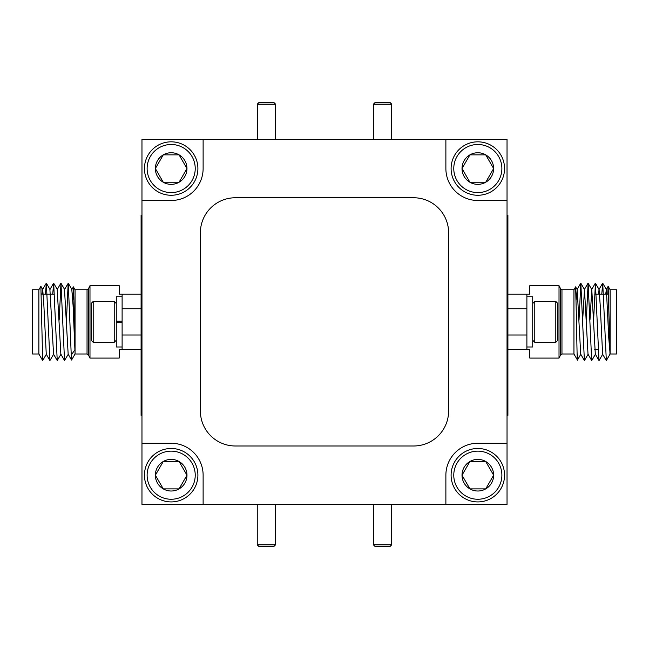 <?xml version="1.0" encoding="UTF-8"?>
<svg xmlns="http://www.w3.org/2000/svg" width="649" height="649" viewBox="0 0 649 649"><rect width="100%" height="100%" fill="white"/><g stroke="black" fill="none" stroke-linecap="round" stroke-linejoin="round"><path stroke-width="0.97" d="M391.672 544.852L389.846 546.677L375.244 546.677L373.418 544.852L391.672 544.852L391.672 504.403M275.509 544.852L273.683 546.677L259.081 546.677L257.255 544.852L275.509 544.852L275.509 504.403M532.732 346.988L532.732 296.755L526.891 296.755L526.891 346.988L532.732 346.988M122.109 322.602L122.109 321.141L116.268 321.141L116.268 296.755L122.109 296.755L122.109 321.141L116.268 321.141L116.268 346.988L122.109 346.988L122.109 322.602L116.268 322.602M532.732 303.472L534.776 301.428L534.776 342.315L532.732 340.271M555.804 342.315L555.804 301.428L557.848 303.472L557.848 340.271L555.804 342.315L534.776 342.315M555.804 301.428L534.776 301.428M114.224 342.315L114.224 301.428L93.196 301.428L93.196 342.315L114.224 342.315L116.268 340.271M93.196 342.315L91.152 340.271L91.152 303.472L93.196 301.428M119.189 321.141L119.189 322.602M257.296 104.148L259.121 102.323L273.724 102.323L275.549 104.148L257.296 104.148L257.296 139.34M373.451 104.148L375.276 102.323L389.879 102.323L391.704 104.148L373.451 104.148L373.451 139.34M477.826 499.251A24.054 24.054 0 0 0 501.88 475.198A24.054 24.054 0 0 0 477.826 451.144A24.054 24.054 0 0 0 453.773 475.198A24.054 24.054 0 0 0 477.826 499.251M477.826 448.475A26.723 26.723 0 0 1 504.549 475.198A26.723 26.723 0 0 1 477.826 501.92A26.723 26.723 0 0 1 451.104 475.198A26.723 26.723 0 0 1 477.826 448.475M477.826 491.009A15.811 15.811 0 0 0 485.728 461.504A15.811 15.811 0 0 0 462.015 475.198A15.811 15.811 0 0 0 477.826 491.009M477.826 488.884L485.728 488.884L493.638 475.198L485.728 461.504L469.925 461.504L462.015 475.198L469.925 488.884L477.826 488.884M171.174 192.599A24.054 24.054 0 0 0 195.227 168.545A24.054 24.054 0 0 0 171.174 144.492A24.054 24.054 0 0 0 147.12 168.545A24.054 24.054 0 0 0 171.174 192.599M171.174 141.823A26.723 26.723 0 0 1 197.896 168.545A26.723 26.723 0 0 1 171.174 195.268A26.723 26.723 0 0 1 144.451 168.545A26.723 26.723 0 0 1 171.174 141.823M171.174 184.357A15.811 15.811 0 0 0 179.075 154.86A15.811 15.811 0 0 0 155.362 168.545A15.811 15.811 0 0 0 171.174 184.357M171.174 182.239L179.075 182.239L186.985 168.545L179.075 154.851L163.272 154.851L155.362 168.545L163.272 182.239L171.174 182.239M477.826 192.599A24.054 24.054 0 0 0 501.88 168.545A24.054 24.054 0 0 0 477.826 144.492A24.054 24.054 0 0 0 453.773 168.545A24.054 24.054 0 0 0 477.826 192.599M477.826 141.823A26.723 26.723 0 0 1 504.549 168.545A26.723 26.723 0 0 1 477.826 195.268A26.723 26.723 0 0 1 451.104 168.545A26.723 26.723 0 0 1 477.826 141.823M477.826 184.357A15.811 15.811 0 0 0 485.728 154.86A15.811 15.811 0 0 0 462.015 168.545A15.811 15.811 0 0 0 477.826 184.357M477.826 182.239L485.728 182.239L493.638 168.545L485.728 154.851L469.925 154.851L462.015 168.545L469.925 182.239L477.826 182.239M87.039 353.997L87.039 289.746L75.049 289.746L75.049 353.997L87.039 353.997L88.345 354.808L88.345 288.935L89.984 285.657L89.984 358.086L119.189 358.086L119.189 349.616L122.109 349.616L122.109 335.014L141.093 335.014L141.093 308.729L122.109 308.729L122.109 294.127L141.093 294.127L141.093 308.729M89.984 285.657L119.189 285.657L119.189 294.127L122.109 294.127M72.85 300.033L73.361 286.874L73.848 297.469L74.903 349.722L71.252 355.157L71.536 360.033L68.161 354.192L64.511 289.551L68.275 283.215L71.252 355.157M38.875 289.746L38.875 353.997L42.672 360.576L40.871 286.331L38.875 289.746L32.45 289.746L32.45 353.997L38.875 353.997M559.016 285.657L560.655 288.935L560.655 354.808L559.016 358.086L559.016 285.657L529.811 285.657L529.811 294.127L526.891 294.127L526.891 308.729L507.907 308.729L507.907 335.014L526.891 335.014L526.891 349.616L507.907 349.616L507.907 415.368L507.031 415.368M573.951 289.746L561.961 289.746L561.961 353.997L573.951 353.997L573.951 289.746L575.606 286.874L577.188 289.551L576.15 300.033M577.123 354.232L577.748 355.157C577.342 369.995 576.945 350.03 576.523 321.872L575.639 286.874M610.125 289.746L616.55 289.746L616.55 353.997L610.125 353.997L610.125 289.746L608.154 286.331L609.979 354.249L606.328 360.576L602.726 283.215L601.769 294.127M607.74 294.127L608.154 286.331M171.174 499.251A24.054 24.054 0 0 0 195.227 475.198A24.054 24.054 0 0 0 171.174 451.144A24.054 24.054 0 0 0 147.12 475.198A24.054 24.054 0 0 0 171.174 499.251M171.174 448.475A26.723 26.723 0 0 1 197.896 475.198A26.723 26.723 0 0 1 171.174 501.92A26.723 26.723 0 0 1 144.451 475.198A26.723 26.723 0 0 1 171.174 448.475M171.174 491.009A15.811 15.811 0 0 0 179.075 461.504A15.811 15.811 0 0 0 155.362 475.198A15.811 15.811 0 0 0 171.174 491.009M171.174 488.884L179.075 488.884L186.985 475.198L179.075 461.504L163.272 461.504L155.362 475.198L163.272 488.884L171.174 488.884M179.311 488.478L186.985 475.198M186.742 474.792L179.075 461.504M178.605 461.504L163.272 461.504L155.362 475.198L163.272 488.892L179.075 488.884M507.031 215.273L507.907 215.273L507.907 308.729M507.907 335.014L507.907 349.616M610.125 353.997L608.762 338.064L606.393 289.551L605.695 294.127M606.28 360.528L602.613 354.192L600.244 305.679L599.092 289.551L598.394 294.127M602.743 354.192L599.027 360.576L595.311 354.192L591.791 289.551L589.965 320.119M595.441 354.192L591.726 360.576L588.01 354.192L584.489 289.551L582.664 320.119M588.14 354.192L584.424 360.576L580.709 354.192L577.188 289.551M598.978 360.528L595.425 283.215L593.608 320.119M591.677 360.528L588.124 283.215L586.307 320.119M584.376 360.528L580.823 283.215L579.005 320.119M577.748 355.157L577.464 360.033L580.839 354.192M559.016 358.086L529.811 358.086L529.811 349.616L526.891 349.616M507.907 294.127L526.891 294.127M507.031 139.34L507.031 504.403L141.969 504.403L141.969 139.34L507.031 139.34M445.879 139.34L445.879 168.545A31.947 31.947 0 0 0 477.826 200.492L507.031 200.492M141.969 200.492L171.174 200.492A31.947 31.947 0 0 0 203.121 168.545L203.121 139.34M203.121 504.403L203.121 475.198A31.947 31.947 0 0 0 171.174 443.251L141.969 443.251M507.031 443.251L477.826 443.251A31.947 31.947 0 0 0 445.879 475.198L445.879 504.403M200.379 232.796L200.379 410.947A35.046 35.046 0 0 0 235.425 445.993L413.575 445.993A35.046 35.046 0 0 0 448.621 410.947L448.621 232.796A35.046 35.046 0 0 0 413.575 197.75L235.425 197.75A35.046 35.046 0 0 0 200.379 232.796M42.672 360.576L46.387 354.192M45.414 294.127L46.371 283.215L49.924 360.528L53.689 354.192M52.715 294.127L53.672 283.215L57.226 360.528L60.99 354.192M59.156 320.119L60.974 283.215L64.527 360.528L68.291 354.192M66.458 320.119L68.177 283.215M42.039 294.127L42.737 289.551L43.889 305.679L46.257 354.192L49.924 360.528M53.575 283.215L49.908 289.551L53.559 354.192L57.226 360.528M60.876 283.215L57.209 289.551L60.86 354.192L64.527 360.528M75.049 289.746L73.394 286.874L71.812 289.551L73.094 305.679L74.903 349.722M122.109 349.616L141.093 349.616L141.093 335.014M141.969 215.273L141.093 215.273L141.093 294.127M141.093 349.616L141.093 415.368L141.969 415.368M485.257 154.851L469.925 154.851L462.015 168.545L469.925 182.239L485.728 182.239L493.638 168.545L485.728 154.86M179.311 181.825L186.985 168.545M186.742 168.14L179.075 154.851M178.605 154.851L163.272 154.851M163.037 155.265L155.362 168.545L163.272 182.239L179.075 182.239M469.689 461.918L462.015 475.198L469.925 488.892L485.728 488.884L493.638 475.198L485.728 461.504M485.257 461.504L469.925 461.504M373.418 504.403L373.418 544.852M257.255 504.403L257.255 544.852M116.268 303.472L114.224 301.428M275.549 104.148L275.549 139.34M391.704 104.148L391.704 139.34M560.655 354.808L561.961 353.997M594.646 349.616L598.118 349.616M606.393 289.551L602.726 283.215M599.092 289.551L595.425 283.215M591.791 289.551L588.124 283.215M584.489 289.551L580.823 283.215M602.629 283.215L598.962 289.551M595.328 283.215L591.661 289.551M588.026 283.215L584.36 289.551M580.725 283.215L577.058 289.551M608.129 286.331L606.263 289.551M594.646 294.127L608.535 294.127M573.951 353.997L577.432 360.033M560.655 288.935L561.961 289.746M54.354 294.127L41.26 294.127M46.371 283.215L50.038 289.551M53.672 283.215L57.339 289.551M60.974 283.215L64.64 289.551M68.275 283.215L71.942 289.551M40.871 286.331L42.737 289.551M42.607 289.551L46.274 283.215M75.049 353.997L71.568 360.033M88.345 288.935L87.039 289.746M88.345 354.808L89.984 358.086"/></g></svg>
